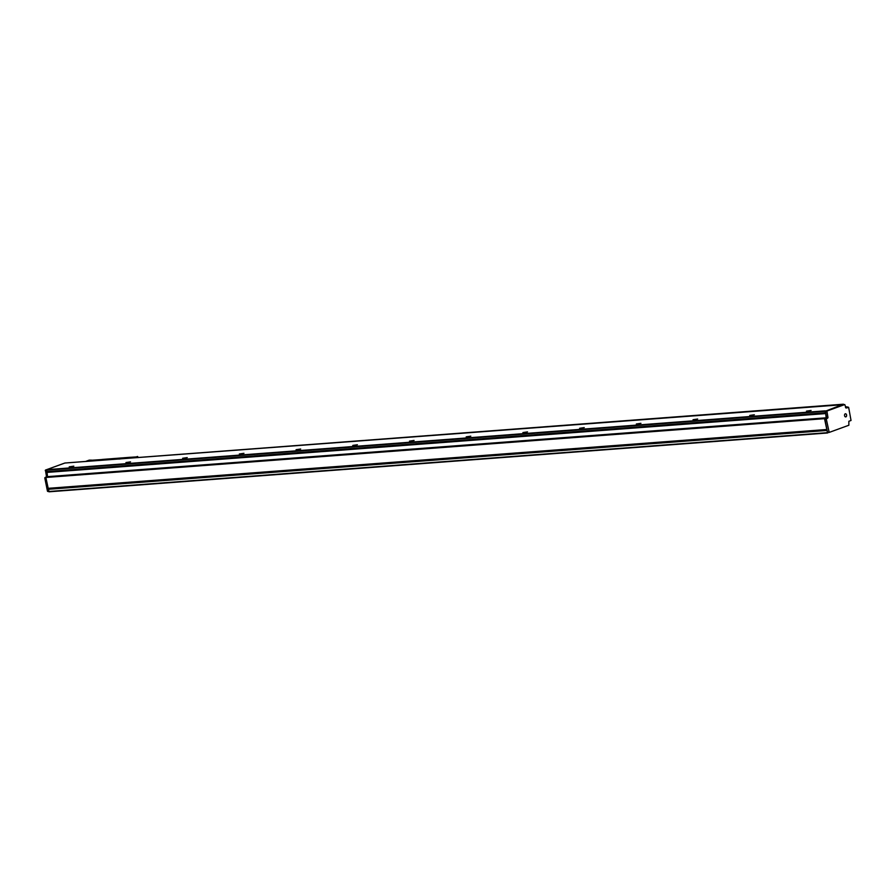 <?xml version="1.0" encoding="UTF-8"?>
<svg xmlns="http://www.w3.org/2000/svg" width="896" height="896" viewBox="0 0 896 896"><rect width="100%" height="100%" fill="white"/><g stroke="black" fill="none" stroke-linecap="round" stroke-linejoin="round"><path stroke-width="1.34" d="M129.976 457.822L118.888 459.077M89.197 460.141L91.65 460.152M135.464 457.688L137.872 456.814L138.006 457.498M121.397 458.226L92.232 460.208M130.525 457.285L137.872 456.814M87.696 461.294L98.851 460.454M122.035 458.069L102.11 459.57M102.088 459.458L130.637 457.251M827.568 432.97L48.966 491.803L48.35 488.499M829.147 432.41L827.512 432.23L824.858 419.082L826.549 417.67L825.496 411.152L843.371 404.656M828.901 432.432L827.344 432.678L827.064 430.013L49.605 488.41M47.723 491.456L48.675 491.378L47.454 491.165L44.8 478.016L46.491 476.605L45.438 470.086L63.269 463.59M826.549 417.67L827.971 417.558L826.918 411.051L844.749 404.544L846.082 408.005L848.669 407.467L851.032 420.482L848.848 421.277L848.87 425.242L829.203 432.41L826.28 418.97L827.803 418.018L826.381 418.13M826.986 429.643L48.227 488.51L45.875 477.478L47.522 476.638L46.984 471.587M46.469 470.12L825.115 411.298L825.406 412.776L46.771 471.598L46.637 469.672L64.904 463.03M844.547 414.926A1.568 1.042 -94.3 0 1 846.597 415.755A1.568 1.042 -94.3 0 1 844.547 414.926M848.355 407.187L845.667 407.758M846.933 407.299L848.4 407.176M847.448 407.254L845.443 406.952L847.146 406.829M847.101 406.84L845.533 407.411M843.797 404.622L64.859 463.03M825.115 411.298L843.45 404.208L64.803 463.03M48.227 488.51L826.862 429.677L824.51 418.656L826.168 417.805L825.586 412.866M47.522 476.638L826.168 417.805M46.67 472.427L825.317 413.605M806.467 411.141L811.07 410.458L806.467 411.141M749.762 415.419L754.354 414.747L749.762 415.419M693.045 419.709L697.648 419.026L693.045 419.709M636.339 423.987L640.931 423.315L636.339 423.987M579.622 428.277L584.226 427.605L579.622 428.277M522.917 432.566L527.509 431.883L522.917 432.566M466.2 436.845L470.803 436.173L466.2 436.845M409.494 441.134L414.086 440.451L409.494 441.134M352.778 445.413L357.381 444.741L352.778 445.413M296.072 449.702L300.664 449.019L296.072 449.702M239.366 453.981L243.958 453.309L239.366 453.981M182.65 458.27L187.242 457.598L182.65 458.27M125.944 462.549L130.536 461.877L125.944 462.549M69.227 466.838L73.819 466.166L69.227 466.838M86.195 461.227L89.253 460.118M89.309 460.107L85.602 461.462M133.806 457.811L137.514 456.467M827.344 432.678L48.698 491.512M48.25 489.294L826.896 430.472M48.608 491.075L47.454 491.165M45.965 477.926L44.8 478.016M828.923 432.118L827.512 432.23M824.858 419.082L826.28 418.97M45.875 477.49L44.968 477.557M826.448 418.51L825.026 418.622M826.706 429.509L48.059 488.331M45.875 477.478L824.51 418.656M824.611 418.376L45.976 477.21M47.499 476.526L46.491 476.605M46.536 470.456L45.27 470.546M46.458 470.008L45.438 470.086M825.283 410.838L46.637 469.672M826.918 411.051L825.496 411.152M826.75 411.51L825.328 411.611M827.613 432.97L48.966 491.803M829.203 432.41L827.781 432.522"/></g></svg>
